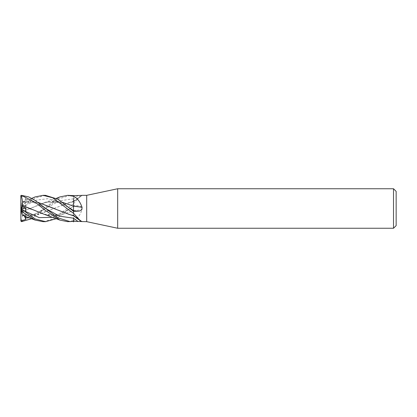 <?xml version="1.0" encoding="UTF-8"?>
<svg xmlns="http://www.w3.org/2000/svg" width="417" height="417" viewBox="0 0 417 417"><rect width="100%" height="100%" fill="white"/><g stroke="black" fill="none" stroke-linecap="round" stroke-linejoin="round"><path stroke-width="0.31" stroke-dasharray="2.08 1.56" d="M73.522 211.304L73.522 196.344M73.522 195.636L73.522 213.436M22.377 214.99L36.081 215.052L70.525 202.287L73.522 201.698A222.933 212.222 -56.9 0 0 82.045 195.385L82.196 195.333M73.522 203.564A221.672 211.018 -56.9 0 0 73.892 203.308L80.45 196.136L82.045 195.385M73.522 203.699L73.892 203.308M73.522 210.893A222.933 37.316 -15.1 0 1 82.045 209.709C82.154 207.145 80.762 205.836 77.859 205.784L73.522 205.696M73.522 220.656A221.672 37.103 -15.1 0 1 73.892 220.603C77.406 218.821 80.127 215.188 82.045 209.709M67.648 221.667L73.892 220.603M68.805 214.286L73.522 215.313A222.933 212.222 -123.1 0 1 82.045 221.615M396.15 191.382L396.15 225.618M393.518 188.75L393.518 228.25M117.672 188.75L117.672 228.25M86.694 195.333L86.694 221.667M20.85 195.99L20.85 208.536L25.943 204.825L25.505 205.597L25.979 208.839L22.409 210.35L20.85 209.193L20.85 221.01A0.657 0.657 0 0 0 20.876 221.192L20.876 221.192M20.85 220.88L21.507 221.391L35.523 214.474L59.735 196.975M22.351 211.586L22.382 211.612C22.601 215.996 22.117 219.326 20.923 221.615M22.409 210.35L22.377 211.607L44.176 202.714L53.272 201.296L62.368 202.276M73.522 196.298L73.522 199.31M22.377 211.607L45.844 202.292L62.404 202.302M45.437 195.333L35.132 198.085L21.507 207.932C20.688 208.651 20.688 208.672 21.512 207.994M44.176 214.286L58.849 215.391L73.522 210.83M73.522 215.797L73.522 210.861M73.522 221.37L73.522 217.69M43.248 221.667L52.855 219.123L73.522 203.663L73.522 205.711L70.165 208.583L56.415 218.664M73.522 210.934L73.522 205.597M30.947 209.136L45.844 214.708L59.412 215.302L73.522 210.856M20.85 196.011L25.943 197.622L25.505 199.024L25.979 201.656L22.377 202.01L37.759 202.302M45.5 208.417C36.66 203.298 31.854 200.728 22.372 202.026L21.1 205.941L21.507 205.81L35.153 196.913M22.382 201.99L37.723 202.276M73.522 213.374L73.522 215.125M73.522 215.276L70.509 214.708L53.824 208.364M25.223 216.183L25.979 215.344L22.409 215.094L20.85 210.293L20.85 208.5L20.85 210.293M22.455 215.229L38.208 214.609L68.805 202.714L73.522 201.771L70.525 202.287M73.522 201.682L73.522 195.114M73.522 203.663L73.522 201.776M70.264 195.333L58.125 199.081L31.781 218.664M22.409 201.906L21.1 205.941M25.943 197.622L20.85 208.5L25.979 201.656M24.295 215.86L20.85 208.5L25.979 215.344M25.943 212.175L20.85 208.5L20.85 209.193M25.943 204.825L20.85 208.5L25.979 208.839M73.522 198.82A221.896 211.231 -56.9 0 0 77.859 195.615M73.522 206.389A221.896 37.139 -15.1 0 1 77.859 205.784M21.507 221.391L21.507 221.656M25.505 205.597L36.67 200.103L47.835 198.695L59 201.974L70.165 208.417C65.578 205.727 62.373 204.075 60.559 203.465C54.867 201.062 48.435 201.494 45.844 202.292M52.943 217.325L70.165 208.583L73.522 206.42M25.505 199.018L35.492 202.605L45.484 208.406M28.366 217.325L45.5 208.583L59.511 200.822L73.522 198.81M21.507 205.81L21.507 207.932M73.522 201.797L82.217 195.338M73.522 201.223L80.45 196.136M73.522 215.203L82.217 221.662M44.176 202.714L56.415 198.336M70.165 208.583L70.165 208.583C65.578 211.273 62.373 212.925 60.559 213.535C54.867 215.938 48.435 215.506 45.844 214.708M31.781 198.336L22.455 201.771M73.522 215.229L70.509 214.708M45.5 208.578L45.5 208.578C36.54 213.713 32.078 216.251 22.372 214.974M68.805 202.714L73.522 201.202"/><path stroke-width="0.63" d="M393.518 228.25L393.518 188.75L396.15 191.382L396.15 225.618L393.518 228.25L117.672 228.25L86.694 221.667L73.522 221.364L67.648 221.667L59.907 220.093L45.109 210.22L35.565 202.558L21.507 195.344L20.876 195.808A0.657 0.657 0 0 0 20.85 195.99L20.85 195.969M86.694 221.667L86.694 195.333L117.672 188.75L393.518 188.75M82.196 195.333L86.694 195.333M82.045 195.385L73.522 195.636L67.648 195.333L73.522 196.251L73.522 195.636L73.522 196.251L73.892 196.397C77.406 198.179 80.127 201.812 82.045 207.291C82.154 209.855 80.762 211.164 77.859 211.216L73.522 211.304L73.522 213.301L80.45 220.864L82.045 221.615M117.672 228.25L117.672 188.75M73.522 206.107A222.933 37.316 -164.9 0 0 82.045 207.291M73.522 196.298L73.522 196.344A221.672 37.103 -164.9 0 0 73.892 196.397M73.892 213.692A221.672 211.018 -123.1 0 0 73.522 213.436L73.522 211.289L58.114 199.295L45.437 195.333M31.781 198.336L35.153 196.913L43.045 195.333L45.594 195.333L43.045 195.333L52.683 197.794L73.522 213.374M56.415 218.664L45.594 221.667L43.248 221.667M35.153 220.087L22.455 215.229L21.1 211.059L35.153 220.087L43.045 221.667L45.589 221.667L35.221 218.961L21.507 209.068C20.688 208.349 20.688 208.328 21.512 209.006M70.264 221.667L58.125 217.919L35.169 200.468L28.69 196.913L21.507 195.344M31.781 218.664L21.507 221.656L20.85 220.989L25.943 219.378L25.223 216.183M62.368 202.276L73.522 206.17M73.522 199.31L73.522 206.139M59.735 196.975L67.648 195.333M62.404 202.302L73.522 206.144M73.522 206.066L73.522 211.403M22.351 205.414L22.382 205.388C22.601 201.004 22.117 197.674 20.923 195.385M20.85 220.989L20.85 208.464L25.943 212.175L25.505 211.403L25.979 208.161L22.409 206.65L22.377 205.393L44.176 214.286L59.876 220.082M73.522 217.69L73.522 221.886M20.85 208.479L20.85 196.12L21.507 195.609M22.377 205.393L30.947 209.136M37.723 202.276L68.805 214.286L73.522 215.797L73.522 215.125M53.824 208.364L37.759 202.302M20.85 196.12L20.876 195.808M25.943 219.378L24.295 215.86M20.85 210.293L21.1 211.059M22.409 206.65L20.85 207.807M20.876 208.5L25.979 208.161M73.522 210.611A221.896 37.139 -164.9 0 0 77.859 211.216M73.522 218.18A221.896 211.231 -123.1 0 1 77.859 221.385M21.507 211.19L21.507 209.068M70.171 208.422L73.522 210.58M25.505 211.403L39.224 217.632L52.943 217.325M45.5 208.422L59.511 216.178L73.522 218.19M25.505 217.982L28.366 217.325M73.522 215.777L80.45 220.864M56.415 198.336L59.876 196.918"/></g></svg>
